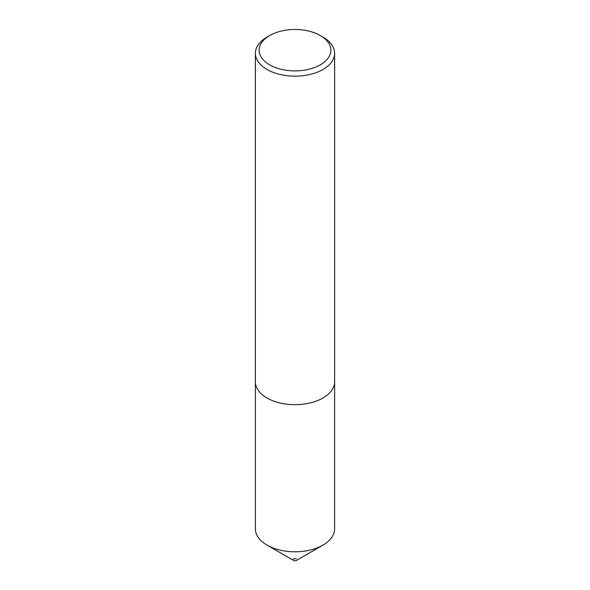 <?xml version="1.0" encoding="UTF-8"?>
<svg xmlns="http://www.w3.org/2000/svg" width="590" height="590" viewBox="0 0 590 590"><rect width="100%" height="100%" fill="white"/><g stroke="black" fill="none" stroke-linecap="round" stroke-linejoin="round"><path stroke-width="0.89" d="M334.611 382.372L334.611 528.928A39.611 22.87 180 0 1 323.01 545.101A39.611 22.87 180 0 1 266.99 545.101L266.99 545.101A39.611 22.87 180 0 1 255.389 528.928L255.389 382.372M323.01 545.101L296.335 560.5A1.888 1.092 180 0 1 293.665 560.5L266.99 545.101L293.665 560.5A1.888 1.092 180 0 1 293.665 558.959A1.888 1.092 180 0 1 296.335 558.959M269.652 64.834A35.85 20.694 0 0 0 320.348 64.834A35.85 20.694 0 0 0 320.348 35.562L323.018 37.104A39.619 22.877 180 0 1 334.619 53.277A39.619 22.877 180 0 1 310.163 74.414A39.619 22.877 180 0 1 266.982 69.45A39.619 22.877 180 0 1 255.381 53.277A39.619 22.877 180 0 1 266.982 37.104L269.652 35.562A35.85 20.694 0 0 0 269.652 64.834M334.619 53.277L334.619 381.796A39.619 22.877 180 0 1 310.163 402.933A39.619 22.877 180 0 1 266.982 397.97A39.619 22.877 180 0 1 255.381 381.796L255.381 53.277M323.018 37.104L320.348 35.562A35.85 20.694 0 0 0 269.652 35.562"/></g></svg>
